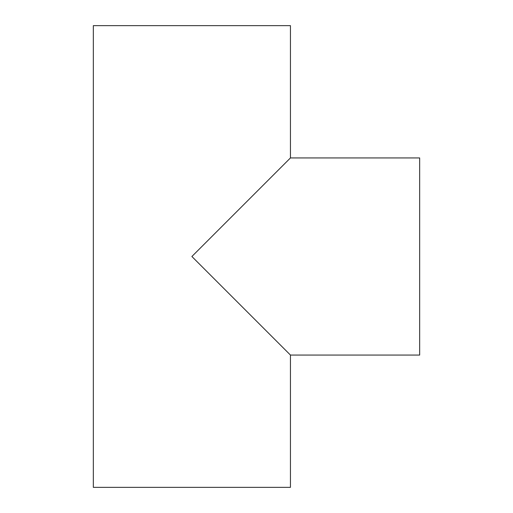 <?xml version="1.0" encoding="UTF-8"?>
<svg xmlns="http://www.w3.org/2000/svg" width="513" height="513" viewBox="0 0 513 513"><rect width="100%" height="100%" fill="white"/><g stroke="black" fill="none" stroke-linecap="round" stroke-linejoin="round"><path stroke-width="0.77" d="M290.448 157.94L419.672 157.94L419.672 355.06L290.448 355.06L191.888 256.5L290.448 157.94L290.448 25.65L93.328 25.65L93.328 487.35L290.448 487.35L290.448 355.06"/></g></svg>
